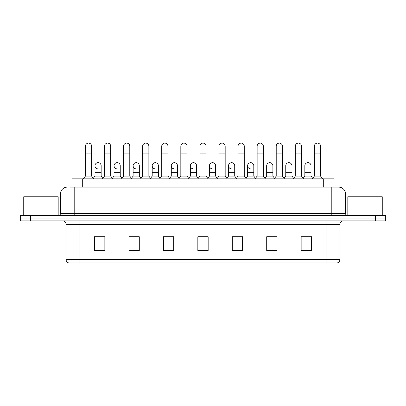 <?xml version="1.0" encoding="UTF-8"?>
<svg xmlns="http://www.w3.org/2000/svg" width="406" height="406" viewBox="0 0 406 406"><rect width="100%" height="100%" fill="white"/><g stroke="black" fill="none" stroke-linecap="round" stroke-linejoin="round"><path stroke-width="0.61" d="M71.963 187.125L71.963 178.858L334.036 178.858L334.036 187.125M339.898 259.581C339.802 261.236 338.974 262.337 337.416 262.89L326.119 262.89L326.119 259.581L339.898 259.581L339.898 224.32A3.446 3.446 0 0 1 343.339 220.874M326.119 262.89L68.584 262.89A3.446 3.446 0 0 1 66.102 259.581L66.102 224.32C65.899 222.224 64.752 221.077 62.661 220.874M30.633 215.363L385.7 215.363L385.7 218.118L20.3 218.118L20.3 220.874L30.633 220.874L30.633 218.118L20.3 218.118L20.3 215.363L30.633 215.363L30.633 218.118L385.7 218.118L385.7 220.874L30.633 220.874M311.483 250.527L311.483 236.749L301.15 236.749L301.15 250.527L311.483 250.527M277.044 250.527L277.044 236.749L266.712 236.749L266.712 250.527L277.044 250.527M242.605 250.527L242.605 236.749L232.273 236.749L232.273 250.527L242.605 250.527M104.849 250.527L104.849 236.749L94.517 236.749L94.517 250.527L104.849 250.527M139.288 250.527L139.288 236.749L128.956 236.749L128.956 250.527L139.288 250.527M173.727 250.527L173.727 236.749L163.395 236.749L163.395 250.527L173.727 250.527M208.166 250.527L208.166 236.749L197.834 236.749L197.834 250.527L208.166 250.527M275.872 236.82L273.223 236.82M301.15 236.82L311.382 236.82M304.49 236.82L301.841 236.82M170.936 236.82L168.287 236.82M132.777 236.82L130.128 236.82M104.159 236.82L101.51 236.82M94.618 236.82L104.849 236.82M237.713 236.82L235.064 236.82M199.554 236.82L206.446 236.82M173.727 236.82L163.395 236.82M139.288 236.82L128.956 236.82M242.605 236.82L232.273 236.82M277.044 236.82L266.712 236.82M69.878 187.125L338.584 187.125M69.72 187.125L74.196 187.125L74.196 194.012L60.423 194.012L60.423 213.642A1.72 1.72 0 0 1 58.697 215.363M67.31 187.125A6.887 6.887 0 0 0 60.423 194.012M338.69 187.125A6.887 6.887 0 0 1 345.577 194.012L345.577 213.642C345.668 214.678 346.247 215.251 347.303 215.363M85.422 153.098L91.624 153.098L91.624 176.102L85.422 176.102L85.422 146.211A3.101 3.101 0 0 1 88.721 143.115A3.101 3.101 0 0 1 91.624 146.211A3.101 3.101 0 0 0 88.721 143.115M85.422 176.102L83.357 178.858M91.624 176.102L93.69 178.858M97.871 168.866A3.101 3.101 0 0 1 94.963 165.77A3.101 3.101 0 0 1 98.257 162.679A3.101 3.101 0 0 1 101.165 165.77L101.165 172.657L94.963 172.657L94.963 165.77M101.165 172.657L101.165 176.102L94.963 176.102L94.963 172.657M94.963 176.102L93.294 178.33M101.165 176.102L102.835 178.33M104.504 153.098L110.701 153.098L110.701 176.102L104.504 176.102L104.504 146.211A3.101 3.101 0 0 1 107.798 143.115A3.101 3.101 0 0 1 110.701 146.211A3.101 3.101 0 0 0 107.798 143.115M104.504 176.102L102.439 178.858M110.701 176.102L112.772 178.858M123.581 153.098L129.783 153.098L129.783 176.102L123.581 176.102L123.581 146.211A3.101 3.101 0 0 1 126.875 143.115A3.101 3.101 0 0 1 129.783 146.211A3.101 3.101 0 0 0 126.875 143.115M123.581 176.102L121.516 178.858M129.783 176.102L131.849 178.858M142.663 153.098L148.86 153.098L148.86 176.102L142.663 176.102L142.663 146.211A3.101 3.101 0 0 1 145.957 143.115A3.101 3.101 0 0 1 148.86 146.211A3.101 3.101 0 0 0 145.957 143.115M142.663 176.102L140.598 178.858M148.86 176.102L150.925 178.858M161.74 153.098L167.942 153.098L167.942 176.102L161.74 176.102L161.74 146.211A3.101 3.101 0 0 1 165.034 143.115A3.101 3.101 0 0 1 167.942 146.211A3.101 3.101 0 0 0 165.034 143.115M161.74 176.102L159.675 178.858M167.942 176.102L170.007 178.858M116.948 168.866A3.101 3.101 0 0 1 114.045 165.77A3.101 3.101 0 0 1 117.339 162.679A3.101 3.101 0 0 1 120.242 165.77L120.242 172.657L114.045 172.657L114.045 165.77M120.242 172.657L120.242 176.102L114.045 176.102L114.045 172.657M114.045 176.102L112.376 178.33M120.242 176.102L121.912 178.33M136.025 168.866A3.101 3.101 0 0 1 133.122 165.77A3.101 3.101 0 0 1 136.416 162.679A3.101 3.101 0 0 1 139.324 165.77L139.324 172.657L133.122 172.657L133.122 165.77M139.324 172.657L139.324 176.102L133.122 176.102L133.122 172.657M133.122 176.102L131.453 178.33M139.324 176.102L140.994 178.33M155.107 168.866A3.101 3.101 0 0 1 152.204 165.77A3.101 3.101 0 0 1 155.498 162.679A3.101 3.101 0 0 1 158.401 165.77L158.401 172.657L152.204 172.657L152.204 165.77M158.401 172.657L158.401 176.102L152.204 176.102L152.204 172.657M152.204 176.102L150.53 178.33M158.401 176.102L160.071 178.33M58.185 215.363L58.185 196.768L23.746 196.768L23.746 215.363M382.254 215.363L382.254 196.768L347.815 196.768L347.815 215.363M180.822 153.098L187.019 153.098L187.019 176.102L180.822 176.102L180.822 146.211A3.101 3.101 0 0 1 184.116 143.115A3.101 3.101 0 0 1 187.019 146.211A3.101 3.101 0 0 0 184.116 143.115M180.822 176.102L178.757 178.858M187.019 176.102L189.084 178.858M199.899 153.098L206.101 153.098L206.101 176.102L199.899 176.102L199.899 146.211A3.101 3.101 0 0 1 203.193 143.115A3.101 3.101 0 0 1 206.101 146.211A3.101 3.101 0 0 0 203.193 143.115M199.899 176.102L197.834 178.858M206.101 176.102L208.166 178.858M218.981 153.098L225.178 153.098L225.178 176.102L218.981 176.102L218.981 146.211A3.101 3.101 0 0 1 222.275 143.115A3.101 3.101 0 0 1 225.178 146.211A3.101 3.101 0 0 0 222.275 143.115M218.981 176.102L216.916 178.858M225.178 176.102L227.243 178.858M174.184 168.866A3.101 3.101 0 0 1 171.281 165.77A3.101 3.101 0 0 1 174.575 162.679A3.101 3.101 0 0 1 177.483 165.77L177.483 172.657L171.281 172.657L171.281 165.77M177.483 172.657L177.483 176.102L171.281 176.102L171.281 172.657M171.281 176.102L169.612 178.33M177.483 176.102L179.153 178.33M193.266 168.866A3.101 3.101 0 0 1 190.363 165.77A3.101 3.101 0 0 1 193.657 162.679A3.101 3.101 0 0 1 196.56 165.77L196.56 172.657L190.363 172.657L190.363 165.77M196.56 172.657L196.56 176.102L190.363 176.102L190.363 172.657M190.363 176.102L188.688 178.33M196.56 176.102L198.23 178.33M212.343 168.866A3.101 3.101 0 0 1 209.44 165.77A3.101 3.101 0 0 1 212.734 162.679A3.101 3.101 0 0 1 215.637 165.77L215.637 172.657L209.44 172.657L209.44 165.77M215.637 172.657L215.637 176.102L209.44 176.102L209.44 172.657M209.44 176.102L207.77 178.33M215.637 176.102L217.311 178.33M238.058 153.098L244.26 153.098L244.26 176.102L238.058 176.102L238.058 146.211A3.101 3.101 0 0 1 241.352 143.115A3.101 3.101 0 0 1 244.26 146.211A3.101 3.101 0 0 0 241.352 143.115M238.058 176.102L235.993 178.858M244.26 176.102L246.325 178.858M257.14 153.098L263.337 153.098L263.337 176.102L257.14 176.102L257.14 146.211A3.101 3.101 0 0 1 260.434 143.115A3.101 3.101 0 0 1 263.337 146.211A3.101 3.101 0 0 0 260.434 143.115M257.14 176.102L255.075 178.858M263.337 176.102L265.402 178.858M276.217 153.098L282.419 153.098L282.419 176.102L276.217 176.102L276.217 146.211A3.101 3.101 0 0 1 279.511 143.115A3.101 3.101 0 0 1 282.419 146.211A3.101 3.101 0 0 0 279.511 143.115M276.217 176.102L274.151 178.858M282.419 176.102L284.484 178.858M295.299 153.098L301.496 153.098L301.496 176.102L295.299 176.102L295.299 146.211A3.101 3.101 0 0 1 298.593 143.115A3.101 3.101 0 0 1 301.496 146.211A3.101 3.101 0 0 0 298.593 143.115M295.299 176.102L293.228 178.858M301.496 176.102L303.561 178.858M314.376 153.098L320.578 153.098L320.578 176.102L314.376 176.102L314.376 146.211A3.101 3.101 0 0 1 317.67 143.115A3.101 3.101 0 0 1 320.578 146.211A3.101 3.101 0 0 0 317.67 143.115M314.376 176.102L312.31 178.858M320.578 176.102L322.643 178.858M231.425 168.866A3.101 3.101 0 0 1 228.517 165.77A3.101 3.101 0 0 1 231.816 162.679A3.101 3.101 0 0 1 234.719 165.77L234.719 172.657L228.517 172.657L228.517 165.77M234.719 172.657L234.719 176.102L228.517 176.102L228.517 172.657M228.517 176.102L226.847 178.33M234.719 176.102L236.388 178.33M250.502 168.866A3.101 3.101 0 0 1 247.599 165.77A3.101 3.101 0 0 1 250.893 162.679A3.101 3.101 0 0 1 253.796 165.77L253.796 172.657L247.599 172.657L247.599 165.77M253.796 172.657L253.796 176.102L247.599 176.102L247.599 172.657M247.599 176.102L245.929 178.33M253.796 176.102L255.47 178.33M266.676 165.77A3.101 3.101 0 0 1 269.975 162.679A3.101 3.101 0 0 1 272.878 165.77L272.878 172.657L266.676 172.657L266.676 165.77M272.878 172.657L272.878 176.102L266.676 176.102L266.676 172.657M266.676 176.102L265.006 178.33M272.878 176.102L274.547 178.33M285.758 165.77A3.101 3.101 0 0 1 289.052 162.679A3.101 3.101 0 0 1 291.955 165.77L291.955 172.657L285.758 172.657L285.758 165.77M291.955 172.657L291.955 176.102L285.758 176.102L285.758 172.657M285.758 176.102L284.088 178.33M291.955 176.102L293.624 178.33M304.835 165.77A3.101 3.101 0 0 1 308.129 162.679A3.101 3.101 0 0 1 311.037 165.77L311.037 172.657L304.835 172.657L304.835 165.77M311.037 172.657L311.037 176.102L304.835 176.102L304.835 172.657M304.835 176.102L303.165 178.33M311.037 176.102L312.706 178.33M82.296 187.125L82.296 178.858M323.704 187.125L323.704 178.858M326.119 220.874L326.119 224.32L66.102 224.32M339.898 224.32L326.119 224.32L326.119 259.581L79.88 259.581L79.88 262.89M66.102 259.581L79.88 259.581L79.88 220.874M375.367 220.874L375.367 215.363M208.166 250.045L197.834 250.045M173.727 250.045L163.395 250.045M139.288 250.045L128.956 250.045M104.849 250.045L94.517 250.045M242.605 250.045L232.273 250.045M277.044 250.045L266.712 250.045M311.483 250.045L301.15 250.045M74.196 215.363L74.196 213.642L345.577 213.642M60.423 213.642L74.196 213.642L74.196 194.012L331.803 194.012L331.803 215.363M345.577 194.012L331.803 194.012L331.803 187.125M91.624 153.098L91.624 146.211M110.701 153.098L110.701 146.211M129.783 153.098L129.783 146.211M148.86 153.098L148.86 146.211M167.942 153.098L167.942 146.211M187.019 153.098L187.019 146.211M206.101 153.098L206.101 146.211M225.178 153.098L225.178 146.211M244.26 153.098L244.26 146.211M263.337 153.098L263.337 146.211M282.419 153.098L282.419 146.211M301.496 153.098L301.496 146.211M320.578 153.098L320.578 146.211"/></g></svg>
